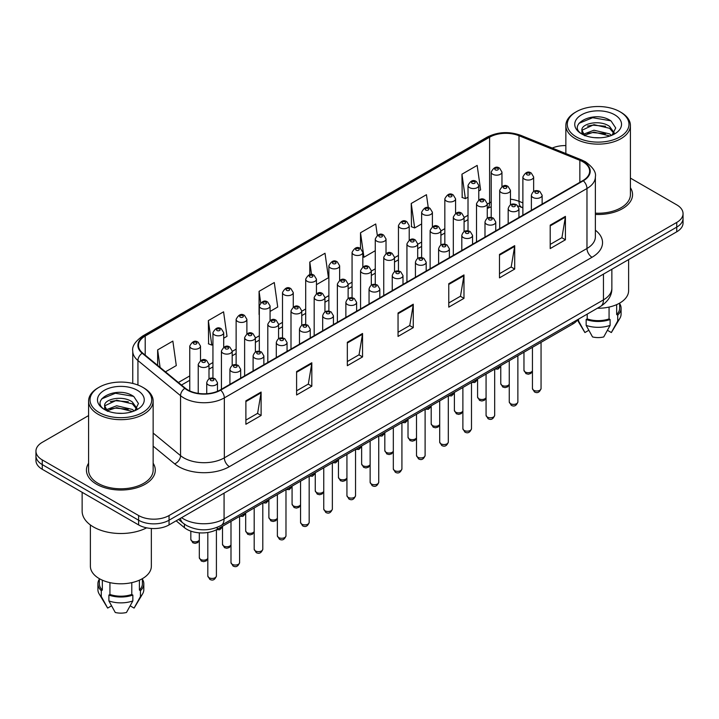 <?xml version="1.0" encoding="UTF-8"?>
<svg xmlns="http://www.w3.org/2000/svg" width="719" height="719" viewBox="0 0 719 719"><rect width="100%" height="100%" fill="white"/><g stroke="black" fill="none" stroke-linecap="round" stroke-linejoin="round"><path stroke-width="1.08" d="M522.884 207.872L519.657 206.56A28.688 16.564 0 0 0 518.462 206.11M577.716 319.596A21.516 12.421 180 0 1 572.764 324.044L217.246 529.301A21.516 12.421 180 0 1 184.397 527.638L176.128 520.826M88.59 463.234A34.431 19.88 0 0 0 86.442 470.154A34.431 19.88 0 0 0 96.526 484.211A34.431 19.88 0 0 0 134.04 488.516A34.431 19.88 0 0 0 155.295 470.154A34.431 19.88 0 0 0 153.147 463.234A34.431 19.88 0 0 1 155.295 470.154A34.431 19.88 0 0 1 134.04 488.516A34.431 19.88 0 0 1 96.526 484.211A34.431 19.88 0 0 1 86.442 470.154A34.431 19.88 0 0 1 88.59 463.234M582.92 161.811A22.954 13.248 180 0 1 589.643 171.176A22.954 13.248 180 0 1 582.92 180.55L220.275 389.923A22.954 13.248 180 0 1 185.241 388.152L142.632 353.011A22.954 13.248 180 0 1 138.479 345.417A22.954 13.248 180 0 1 145.202 336.043L489.603 137.203A22.954 13.248 180 0 1 519.001 135.72L579.856 160.328A22.954 13.248 180 0 1 582.92 161.811M583.325 161.577A23.529 13.58 0 0 0 580.179 160.049L519.325 135.451A23.529 13.58 0 0 0 489.199 136.97L144.798 335.809A23.529 13.58 0 0 0 142.164 353.209L184.774 388.341A23.529 13.58 0 0 0 220.679 390.156L583.325 180.784A23.529 13.58 0 0 0 583.325 161.577M88.59 415.582L42.25 442.338A21.516 12.421 0 0 0 35.95 451.119L35.95 460.493A21.516 12.421 0 0 0 42.25 469.273L138.614 524.915L138.614 520.223A21.516 12.421 0 0 0 169.046 520.223L676.75 227.114A21.516 12.421 0 0 0 683.05 218.324A21.516 12.421 0 0 1 676.75 227.114L169.046 520.223A21.516 12.421 0 0 1 138.614 520.223L42.25 464.591L138.614 520.223L138.614 515.541A21.516 12.421 0 0 0 169.046 515.541L676.75 222.423A21.516 12.421 0 0 0 683.05 213.642A21.516 12.421 0 0 0 676.75 204.852L630.41 178.105M35.95 455.801A21.516 12.421 0 0 0 42.25 464.591A21.516 12.421 0 0 1 35.95 455.801M245.889 400.843L245.889 424.264L261.105 415.483L261.105 392.053L245.889 400.843M245.889 420.112L257.609 413.344L261.042 392.835A5.734 3.316 -120 0 0 261.105 392.053M257.51 413.407L261.105 415.483M296.605 371.561L296.605 394.983L311.821 386.202L311.821 362.771L296.605 371.561M296.605 390.83L308.325 384.063L311.758 363.553A5.734 3.316 -120 0 0 311.821 362.771M308.226 384.126L311.821 386.202M347.331 342.28L347.331 365.701L362.547 356.921L362.547 333.49L347.331 342.28M347.331 361.549L359.051 354.782L362.484 334.272A5.734 3.316 -120 0 0 362.547 333.49M358.943 354.844L362.547 356.921M550.206 225.146L550.206 248.576L565.422 239.787L565.422 216.365L550.206 225.146M550.206 244.415L561.925 237.647L565.359 217.138A5.734 3.316 -120 0 0 565.422 216.365M561.818 237.71L565.422 239.787M499.48 254.427L499.48 277.858L514.696 269.068L514.696 245.646L499.48 254.427M499.48 273.696L511.2 266.938L514.642 246.419A5.734 3.316 -120 0 0 514.696 245.646M511.101 266.992L514.696 269.068M448.764 283.708L448.764 307.139L463.98 298.358L463.98 274.928L448.764 283.708M448.764 302.987L460.484 296.219L463.917 275.71A5.734 3.316 -120 0 0 463.98 274.928M460.385 296.273L463.98 298.358M398.047 312.999L398.047 336.42L413.263 327.639L413.263 304.209L398.047 312.999M398.047 332.268L409.767 325.5L413.2 304.991A5.734 3.316 -120 0 0 413.263 304.209M409.659 325.554L413.263 327.639M595.377 214.424A34.431 19.88 0 0 0 632.558 194.606A34.431 19.88 0 0 0 630.41 187.686A34.431 19.88 0 0 1 632.558 194.606A34.431 19.88 0 0 1 595.377 214.424M565.853 145.589A21.516 12.421 0 0 0 552.255 148.06M35.95 451.119A21.516 12.421 0 0 0 42.25 459.908L138.614 515.541M223.699 338.209L227.006 336.303L223.573 311.821L208.357 320.611L208.6 343.889M165.46 371.831L176.29 365.585L172.857 341.103L157.641 349.892L157.641 365.387M377.322 235.32L375.731 223.977L360.516 232.758L360.516 248.558C357.388 246.302 354.575 247.579 352.067 252.387A5.384 3.11 180 0 0 353.649 254.589A5.384 3.11 180 0 0 359.509 255.263A5.384 3.11 180 0 0 362.834 252.387L360.516 248.549M428.281 207.728L426.448 194.696L411.232 203.477L411.475 226.764M478.773 190.948L480.607 189.888L477.164 165.415L461.949 174.196L462.2 197.482M270.074 311.435L277.723 307.022L274.29 282.54L259.074 291.33L259.074 314.518M316.45 284.661L328.448 277.732L325.015 253.259L309.799 262.04L309.799 274.667M309.799 262.04L311.552 274.559M360.516 232.758L363.949 257.24L375.264 250.706M363.949 257.24L362.834 256.818M411.232 203.477L414.665 227.959L421.64 223.933M414.665 227.959L411.232 226.674M461.949 174.196L465.391 198.669L468.015 197.159M465.391 198.669L461.949 197.392M259.074 291.33L260.691 302.807M208.357 320.611L211.79 345.084L212.941 344.419M211.79 345.084L208.357 343.799M157.641 349.892L160.094 367.418M138.614 524.915A21.516 12.421 0 0 0 169.046 524.915L676.75 231.797A21.516 12.421 0 0 0 683.05 223.007L683.05 213.642M576.323 136.916A30.845 17.804 0 0 0 619.94 136.916A30.845 17.804 0 0 0 619.94 111.733L620.955 112.326A32.274 18.631 0 0 1 630.41 125.501A32.274 18.631 0 0 1 610.485 142.713A32.274 18.631 0 0 1 575.308 138.677A32.274 18.631 0 0 1 565.853 125.501A32.274 18.631 0 0 1 575.308 112.326L576.323 111.733A30.845 17.804 0 0 0 576.323 136.916M595.377 213.175A32.274 18.631 0 0 0 630.41 194.606L630.41 125.501M597.363 308.244A30.486 17.598 0 0 0 628.613 290.656L628.613 259.586M594.218 137.644L599.682 137.796M583.495 134.21L593.939 130.22L609.595 133.887L611.492 135.406M584.457 135.208L593.939 132.08L609.937 135.981M581.923 130.283L584.601 135.343M581.95 130.777C580.206 123.56 599.997 119.273 609.595 126.445L614.26 132.88M582.022 131.226L582.471 130.022L593.939 124.648L609.595 128.306L613.891 133.366M612.049 135.181L615.716 127.982L611.078 120.999C594.667 109.207 565.511 124.747 582.345 134.282L583.181 134.795M614.673 114.779A23.385 13.499 0 0 0 581.599 114.779A23.385 13.499 0 0 0 581.599 133.878A23.385 13.499 0 0 0 614.673 133.878A23.385 13.499 0 0 0 614.673 114.779M616.668 304.622L616.668 314.536A21.516 12.421 0 0 0 619.652 308.226L619.652 303.121M577.411 320.036L584.574 332.007A14.344 8.286 0 0 0 584.924 332.538L588.816 330.291M607.447 330.291L611.339 332.538A14.344 8.286 0 0 0 611.689 332.007L619.832 318.409A22.954 13.248 0 0 0 621.09 314.077L621.09 308.226A22.954 13.248 0 0 0 619.652 303.616M584.924 332.538L578.552 320.998L578.552 319.11M577.51 319.901A22.954 13.248 0 0 0 578.552 320.998M616.668 314.536L617.711 315.138L617.711 320.998A22.954 13.248 0 0 0 619.832 318.409M617.711 320.998L611.339 332.538M617.711 315.138A22.954 13.248 0 0 0 621.09 308.226M584.96 135.819C582.507 134.372 581.518 132.79 581.986 131.047M587.207 314.113L587.207 318.921A21.516 12.421 0 0 0 609.065 318.921L609.065 307.085M620.955 112.326L619.94 111.733A30.845 17.804 0 0 0 576.323 111.733M587.207 318.921L586.156 319.533L586.156 325.383L592.537 336.932A14.344 8.286 0 0 0 603.735 336.932L610.107 325.383L610.107 319.533L609.065 318.921M586.156 325.383A22.954 13.248 0 0 0 610.107 325.383M586.156 319.533A22.954 13.248 0 0 0 610.107 319.533M578.93 123.344L592.663 117.709L610.764 120.792M587.504 126.086L592.663 125.151L605.587 126.256M587.504 133.527L592.663 132.584L605.587 133.698M99.06 412.463A30.845 17.804 0 0 0 142.677 412.463A30.845 17.804 0 0 0 142.677 387.28L143.692 387.865A32.274 18.631 0 0 1 153.147 401.049A32.274 18.631 0 0 1 133.222 418.26A32.274 18.631 0 0 1 98.045 414.225A32.274 18.631 0 0 1 88.59 401.049A32.274 18.631 0 0 1 98.045 387.865L99.06 387.28A30.845 17.804 0 0 0 99.06 412.463M88.59 401.049L88.59 470.154A32.274 18.631 0 0 0 98.045 483.33A32.274 18.631 0 0 0 133.222 487.374A32.274 18.631 0 0 0 153.147 470.154L153.147 401.049M82.137 492.299L82.137 511.146A38.736 22.361 0 0 0 93.479 526.964A38.736 22.361 0 0 0 146.649 527.836M90.387 524.942L90.387 566.204A30.486 17.598 0 0 0 99.312 578.642A30.486 17.598 0 0 0 132.53 582.462A30.486 17.598 0 0 0 151.35 566.204L151.35 528.465M116.954 413.182L122.419 413.344M106.223 409.758L116.667 405.768L132.332 409.435L134.228 410.953M107.185 410.756L116.667 407.628L132.673 411.529M104.65 405.831L107.338 410.891M104.686 406.325C102.934 399.108 122.724 394.821 132.332 401.993L136.987 408.428M104.758 406.774L105.208 405.57L116.667 400.195L132.332 403.853L136.619 408.913M134.786 410.729L138.443 403.53L133.815 396.546C117.404 384.755 88.239 400.294 105.082 409.83L105.918 410.333M137.401 390.327A23.385 13.499 0 0 0 104.327 390.327A23.385 13.499 0 0 0 104.327 409.426A23.385 13.499 0 0 0 137.401 409.426A23.385 13.499 0 0 0 137.401 390.327M99.348 578.669L99.348 583.774A21.516 12.421 0 0 0 102.332 590.083L102.332 580.17M139.405 580.17L139.405 590.083A21.516 12.421 0 0 0 142.389 583.774L142.389 578.669M99.348 579.163A22.954 13.248 0 0 0 97.91 583.774L97.91 589.625A22.954 13.248 0 0 0 99.168 593.948L107.311 607.555A14.344 8.286 0 0 0 107.661 608.085L111.553 605.838M130.184 605.838L134.076 608.085A14.344 8.286 0 0 0 134.426 607.555L142.56 593.948A22.954 13.248 0 0 0 143.818 589.625L143.818 583.774A22.954 13.248 0 0 0 142.389 579.163M107.661 608.085L101.289 596.536L101.289 590.685L102.332 590.083M99.168 593.948A22.954 13.248 0 0 0 101.289 596.536M139.405 590.083L140.448 590.685L140.448 596.536A22.954 13.248 0 0 0 142.56 593.948M140.448 596.536L134.076 608.085M97.91 583.774A22.954 13.248 0 0 0 101.289 590.685M140.448 590.685A22.954 13.248 0 0 0 143.818 583.774M107.688 411.367C105.244 409.92 104.255 408.338 104.722 406.594M109.935 582.633L109.935 594.469A21.516 12.421 0 0 0 131.793 594.469L131.793 582.633M143.692 387.865L142.677 387.28A30.845 17.804 0 0 0 99.06 387.28M109.935 594.469L108.893 595.08L108.893 600.931L115.265 612.48A14.344 8.286 0 0 0 126.463 612.48L132.844 600.931L132.844 595.08L131.793 594.469M108.893 600.931A22.954 13.248 0 0 0 132.844 600.931M108.893 595.08A22.954 13.248 0 0 0 132.844 595.08M101.658 398.892L115.391 393.257L133.491 396.34M110.241 401.633L115.391 400.699L128.315 401.804M110.241 409.066L115.391 408.131L128.315 409.246M572.764 322.454L572.764 324.044M184.397 524.151L184.397 527.638M217.246 527.342L217.246 529.301M595.377 230.206A35.86 20.707 180 0 1 592.043 257.267L229.406 466.64A7.172 4.143 60 0 1 224.337 457.85L586.974 248.486A28.688 16.564 0 0 0 595.377 236.776L595.377 176.802A28.688 16.564 180 0 1 586.974 188.513A7.172 4.143 -120 0 0 583.325 180.784M229.406 466.64A35.86 20.707 180 0 1 178.689 466.64A35.86 20.707 180 0 1 174.672 463.872L153.147 446.131M184.774 388.341A7.172 4.799 129.5 0 0 180.541 395.675L180.541 455.639A28.688 16.564 0 0 0 183.758 457.85A28.688 16.564 0 0 0 224.337 457.85L224.337 397.886A28.688 16.564 180 0 1 180.541 395.675L137.931 360.534A28.688 16.564 180 0 1 132.745 351.034L132.745 383.443M595.377 176.802C596.339 172.317 593.04 167.32 585.491 161.802L581.716 159.978A7.172 3.361 112 0 0 580.179 160.049M581.716 159.978L520.862 135.37C508.98 131.173 497.701 131.784 487.033 137.203A7.172 4.143 60 0 1 489.199 136.97M144.798 335.809A7.172 4.143 -120 0 0 142.632 336.043C135.19 341.39 131.892 346.387 132.745 351.034M142.164 353.209A7.172 4.799 129.5 0 0 137.931 360.534L137.931 385.042M520.862 135.37A7.172 3.361 112 0 0 519.325 135.451M220.679 390.156A7.172 4.143 60 0 1 224.337 397.886L586.974 188.513L586.974 248.486A7.172 4.143 60 0 0 592.043 257.267M169.046 515.541L169.046 524.915M676.75 222.423L676.75 231.797M42.25 459.908L42.25 469.273M153.147 433.054L180.541 455.639A7.172 4.799 -50.5 0 1 174.672 463.872M145.202 336.043L145.202 355.132M579.856 160.328L579.856 182.32M519.001 135.72L519.001 201.32A22.954 13.248 0 0 0 510.454 199.19M522.884 202.884L519.001 201.32A12.915 6.049 -68 0 0 521.563 207.18L517.995 205.976M491.203 201.958A22.954 13.248 0 0 0 489.603 202.803L487.266 204.151M489.603 137.203L489.603 202.803A12.915 7.451 60 0 1 487.266 208.492L491.203 206.757M468.015 215.26L464.079 217.542M444.827 228.651L440.891 230.925M421.64 242.042L417.694 244.316M398.452 255.425L394.506 257.699M375.264 268.816L371.319 271.09M352.067 282.208L348.131 284.481M328.88 295.59L324.943 297.864M305.692 308.981L301.755 311.255M282.504 322.364L278.568 324.637M259.316 335.755L255.38 338.029M236.129 349.146L232.192 351.42M212.941 362.529L208.995 364.803M189.753 375.92L178.375 382.49M398.047 313.736L413.2 304.991M448.764 284.454L463.917 275.71M499.48 255.173L514.642 246.419M550.206 225.892L565.359 217.138M347.331 343.017L362.484 334.272M296.605 372.298L311.758 363.553M245.889 401.588L261.042 392.835M181.574 517.68A28.688 16.564 0 0 0 183.507 518.911A28.688 16.564 0 0 0 224.076 518.911L603.457 299.877A28.688 16.564 0 0 0 611.86 288.166C612.076 295.284 608.283 301.378 600.491 306.447L221.11 525.472A14.344 8.286 60 0 0 224.076 518.911L224.076 493.144M603.457 274.11L603.457 299.877A14.344 8.286 60 0 1 600.491 306.447M180.415 518.354A14.344 9.599 129.5 0 0 182.914 523.019L178.555 519.424M541.056 388.521C539.636 392.394 537.435 393.527 534.451 391.918L532.446 388.521A4.305 2.481 0 0 0 533.714 390.282A4.305 2.481 0 0 0 538.396 390.821A4.305 2.481 0 0 0 541.056 388.521L541.056 342.343M532.95 197.455A5.384 3.11 180 0 1 531.377 195.253C532.752 190.841 535.565 189.564 539.816 191.416L542.135 195.253A5.384 3.11 180 0 1 538.81 198.129A5.384 3.11 180 0 1 532.95 197.455M538.019 191.596A1.798 1.034 0 0 0 535.484 191.596A1.798 1.034 0 0 0 535.484 193.06A1.798 1.034 0 0 0 538.019 193.06A1.798 1.034 0 0 0 538.019 191.596M532.446 371.175L530.811 373.476L528.276 374.231L525.966 373.628L523.962 370.231A4.305 2.481 0 0 0 525.221 371.993A4.305 2.481 0 0 0 529.436 372.622A4.305 2.481 0 0 0 532.446 370.806M533.642 191.443L533.642 176.964A5.384 3.11 180 0 1 530.325 179.831A5.384 3.11 180 0 1 524.457 179.166A5.384 3.11 180 0 1 522.884 176.964L522.884 215.215M526.991 174.771A1.798 1.034 0 0 0 529.535 174.771A1.798 1.034 0 0 0 529.535 173.306A1.798 1.034 0 0 0 526.991 173.306A1.798 1.034 0 0 0 526.991 174.771M496.964 367.804A4.305 2.481 0 0 0 500.775 365.908M501.961 186.545L501.961 172.066A5.384 3.11 180 0 1 498.644 174.933A5.384 3.11 180 0 1 492.776 174.259A5.384 3.11 180 0 1 491.203 172.066L491.203 217.462M495.319 169.864A1.798 1.034 0 0 0 497.854 169.864A1.798 1.034 0 0 0 497.854 168.408A1.798 1.034 0 0 0 495.319 168.408A1.798 1.034 0 0 0 495.319 169.864M517.869 401.912C516.449 405.777 514.247 406.909 511.263 405.309L509.259 401.912A4.305 2.481 0 0 0 510.517 403.665A4.305 2.481 0 0 0 515.208 404.204A4.305 2.481 0 0 0 517.869 401.912L517.869 355.734M509.762 210.838A5.384 3.11 180 0 1 508.18 208.645C509.555 204.232 512.377 202.947 516.628 204.807L518.947 208.645A5.384 3.11 180 0 1 515.622 211.512A5.384 3.11 180 0 1 509.762 210.838M514.831 204.987A1.798 1.034 0 0 0 512.296 204.987A1.798 1.034 0 0 0 512.296 206.443A1.798 1.034 0 0 0 514.831 206.443A1.798 1.034 0 0 0 514.831 204.987M494.681 415.294C493.261 419.168 491.059 420.3 488.075 418.701L486.071 415.294A4.305 2.481 0 0 0 487.329 417.056A4.305 2.481 0 0 0 492.021 417.595A4.305 2.481 0 0 0 494.681 415.294L494.681 369.126M486.574 224.229A5.384 3.11 180 0 1 484.992 222.027C486.368 217.614 489.181 216.338 493.441 218.19L495.751 222.027A5.384 3.11 180 0 1 492.434 224.903A5.384 3.11 180 0 1 486.574 224.229M491.643 218.369A1.798 1.034 0 0 0 489.109 218.369A1.798 1.034 0 0 0 489.109 219.834A1.798 1.034 0 0 0 491.643 219.834A1.798 1.034 0 0 0 491.643 218.369M471.493 428.686C470.073 432.559 467.871 433.692 464.887 432.083L462.883 428.686A4.305 2.481 0 0 0 464.141 430.438A4.305 2.481 0 0 0 468.833 430.978A4.305 2.481 0 0 0 471.493 428.686L471.493 382.508M463.387 237.612A5.384 3.11 180 0 1 461.805 235.419C463.18 231.006 465.993 229.729 470.244 231.581L472.563 235.419A5.384 3.11 180 0 1 469.246 238.286A5.384 3.11 180 0 1 463.387 237.612M468.455 231.761A1.798 1.034 0 0 0 465.921 231.761A1.798 1.034 0 0 0 465.921 233.226A1.798 1.034 0 0 0 468.455 233.226A1.798 1.034 0 0 0 468.455 231.761M448.305 442.077C446.885 445.942 444.684 447.074 441.7 445.474L439.695 442.077A4.305 2.481 0 0 0 440.954 443.83A4.305 2.481 0 0 0 445.645 444.369A4.305 2.481 0 0 0 448.305 442.077L448.305 395.899M440.19 251.003A5.384 3.11 180 0 1 438.617 248.81C439.992 244.397 442.805 243.112 447.056 244.972L449.375 248.81A5.384 3.11 180 0 1 446.059 251.677A5.384 3.11 180 0 1 440.19 251.003M445.268 245.143A1.798 1.034 0 0 0 442.733 245.143A1.798 1.034 0 0 0 442.733 246.608A1.798 1.034 0 0 0 445.268 246.608A1.798 1.034 0 0 0 445.268 245.143M509.259 384.557L507.623 386.867L505.089 387.622L502.77 387.02L500.775 383.622A4.305 2.481 0 0 0 502.033 385.375A4.305 2.481 0 0 0 506.248 386.013A4.305 2.481 0 0 0 509.259 384.198M510.454 204.834L510.454 190.355A5.384 3.11 180 0 1 507.129 193.222A5.384 3.11 180 0 1 501.269 192.548A5.384 3.11 180 0 1 499.696 190.355L499.696 228.597M503.803 188.153A1.798 1.034 0 0 0 506.338 188.153A1.798 1.034 0 0 0 506.338 186.697A1.798 1.034 0 0 0 503.803 186.697A1.798 1.034 0 0 0 503.803 188.153M486.071 397.949L484.435 400.249L481.892 401.004L479.582 400.411L477.578 397.005A4.305 2.481 0 0 0 478.845 398.766A4.305 2.481 0 0 0 483.06 399.396A4.305 2.481 0 0 0 486.071 397.58M487.266 218.225L487.266 203.738A5.384 3.11 180 0 1 483.941 206.614A5.384 3.11 180 0 1 478.081 205.94A5.384 3.11 180 0 1 476.508 203.738L476.508 241.988M480.616 201.545A1.798 1.034 0 0 0 483.15 201.545A1.798 1.034 0 0 0 483.15 200.08A1.798 1.034 0 0 0 480.616 200.08A1.798 1.034 0 0 0 480.616 201.545M462.883 411.331L461.239 413.641L458.704 414.396L456.394 413.793L454.39 410.396A4.305 2.481 0 0 0 455.657 412.149A4.305 2.481 0 0 0 459.872 412.787A4.305 2.481 0 0 0 462.883 410.971M464.079 231.608L464.079 217.129A5.384 3.11 180 0 1 460.753 219.996A5.384 3.11 180 0 1 454.893 219.322A5.384 3.11 180 0 1 453.321 217.129L453.321 255.371M457.428 214.936A1.798 1.034 0 0 0 459.962 214.936A1.798 1.034 0 0 0 459.962 213.471A1.798 1.034 0 0 0 457.428 213.471A1.798 1.034 0 0 0 457.428 214.936M473.776 381.196A4.305 2.481 0 0 0 477.578 379.29M478.773 199.936L478.773 185.448A5.384 3.11 180 0 1 475.457 188.324A5.384 3.11 180 0 1 469.588 187.65A5.384 3.11 180 0 1 468.015 185.448L468.015 230.853M472.122 183.255A1.798 1.034 0 0 0 474.666 183.255A1.798 1.034 0 0 0 474.666 181.79A1.798 1.034 0 0 0 472.122 181.79A1.798 1.034 0 0 0 472.122 183.255M450.579 394.578A4.305 2.481 0 0 0 454.39 392.682M455.585 213.318L455.585 198.839A5.384 3.11 180 0 1 452.269 201.706A5.384 3.11 180 0 1 446.4 201.032A5.384 3.11 180 0 1 444.827 198.839L444.827 244.235M448.935 196.647A1.798 1.034 0 0 0 451.478 196.647A1.798 1.034 0 0 0 451.478 195.182A1.798 1.034 0 0 0 448.935 195.182A1.798 1.034 0 0 0 448.935 196.647M427.392 407.97A4.305 2.481 0 0 0 431.202 406.073M432.398 226.71L432.398 212.231A5.384 3.11 180 0 1 429.072 215.098A5.384 3.11 180 0 1 423.212 214.424A5.384 3.11 180 0 1 421.64 212.231L421.64 257.627M425.747 210.029A1.798 1.034 0 0 0 428.281 210.029A1.798 1.034 0 0 0 428.281 208.564A1.798 1.034 0 0 0 425.747 208.564A1.798 1.034 0 0 0 425.747 210.029M404.204 421.361A4.305 2.481 0 0 0 408.015 419.456M409.21 240.092L409.21 225.613A5.384 3.11 180 0 1 405.884 228.489A5.384 3.11 180 0 1 400.025 227.815A5.384 3.11 180 0 1 398.452 225.613L398.452 271.009M402.559 223.42A1.798 1.034 0 0 0 405.094 223.42A1.798 1.034 0 0 0 405.094 221.955A1.798 1.034 0 0 0 402.559 221.955A1.798 1.034 0 0 0 402.559 223.42M439.695 424.722L438.051 427.032L435.516 427.787L433.206 427.185L431.202 423.788A4.305 2.481 0 0 0 432.461 425.54A4.305 2.481 0 0 0 436.676 426.178A4.305 2.481 0 0 0 439.695 424.363M440.891 244.999L440.891 230.52A5.384 3.11 180 0 1 437.565 233.387A5.384 3.11 180 0 1 431.706 232.713A5.384 3.11 180 0 1 430.124 230.52L430.124 268.762M434.24 228.318A1.798 1.034 0 0 0 436.775 228.318A1.798 1.034 0 0 0 436.775 226.853A1.798 1.034 0 0 0 434.24 226.853A1.798 1.034 0 0 0 434.24 228.318M425.109 455.46C423.698 459.333 421.496 460.466 418.512 458.857L416.508 455.46A4.305 2.481 0 0 0 417.766 457.221A4.305 2.481 0 0 0 422.457 457.76A4.305 2.481 0 0 0 425.109 455.46L425.109 409.291M417.002 264.394A5.384 3.11 180 0 1 415.429 262.192C416.804 257.779 419.617 256.503 423.868 258.355L426.187 262.192A5.384 3.11 180 0 1 422.871 265.068A5.384 3.11 180 0 1 417.002 264.394M422.08 258.534A1.798 1.034 0 0 0 419.545 258.534A1.798 1.034 0 0 0 419.545 259.999A1.798 1.034 0 0 0 422.08 259.999A1.798 1.034 0 0 0 422.08 258.534M401.921 468.851C400.51 472.716 398.308 473.857 395.324 472.248L393.32 468.851A4.305 2.481 0 0 0 394.578 470.603A4.305 2.481 0 0 0 399.27 471.143A4.305 2.481 0 0 0 401.921 468.851L401.921 422.673M393.814 277.777A5.384 3.11 180 0 1 392.241 275.584C393.617 271.171 396.43 269.886 400.681 271.746L403 275.584A5.384 3.11 180 0 1 399.683 278.451A5.384 3.11 180 0 1 393.814 277.777M398.892 271.926A1.798 1.034 0 0 0 396.349 271.926A1.798 1.034 0 0 0 396.349 273.391A1.798 1.034 0 0 0 398.892 273.391A1.798 1.034 0 0 0 398.892 271.926M378.733 482.233C377.322 486.107 375.12 487.239 372.127 485.64L370.132 482.233A4.305 2.481 0 0 0 371.39 483.995A4.305 2.481 0 0 0 376.082 484.534A4.305 2.481 0 0 0 378.733 482.233L378.733 436.065M370.627 291.168A5.384 3.11 180 0 1 369.054 288.975C370.429 284.553 373.242 283.277 377.493 285.128L379.812 288.975A5.384 3.11 180 0 1 376.486 291.842A5.384 3.11 180 0 1 370.627 291.168M375.695 285.308A1.798 1.034 0 0 0 373.161 285.308A1.798 1.034 0 0 0 373.161 286.773A1.798 1.034 0 0 0 375.695 286.773A1.798 1.034 0 0 0 375.695 285.308M355.546 495.625C354.125 499.498 351.933 500.631 348.94 499.022L346.935 495.625A4.305 2.481 0 0 0 348.203 497.386A4.305 2.481 0 0 0 352.894 497.916A4.305 2.481 0 0 0 355.546 495.625L355.546 449.447M347.439 304.55A5.384 3.11 180 0 1 345.866 302.357C347.241 297.945 350.054 296.668 354.305 298.52L356.624 302.357A5.384 3.11 180 0 1 353.299 305.224A5.384 3.11 180 0 1 347.439 304.55M352.508 298.7A1.798 1.034 0 0 0 349.973 298.7A1.798 1.034 0 0 0 349.973 300.165A1.798 1.034 0 0 0 352.508 300.165A1.798 1.034 0 0 0 352.508 298.7M416.508 438.114L414.863 440.414L412.329 441.169L410.019 440.567L408.015 437.17A4.305 2.481 0 0 0 409.273 438.932A4.305 2.481 0 0 0 413.488 439.561A4.305 2.481 0 0 0 416.508 437.745M417.694 258.382L417.694 243.903A5.384 3.11 180 0 1 414.378 246.779A5.384 3.11 180 0 1 408.518 246.105A5.384 3.11 180 0 1 406.936 243.903L406.936 282.154M411.052 241.71A1.798 1.034 0 0 0 413.587 241.71A1.798 1.034 0 0 0 413.587 240.245A1.798 1.034 0 0 0 411.052 240.245A1.798 1.034 0 0 0 411.052 241.71M393.32 451.496L391.675 453.806L389.141 454.561L386.831 453.959L384.827 450.561A4.305 2.481 0 0 0 386.085 452.314A4.305 2.481 0 0 0 390.3 452.952A4.305 2.481 0 0 0 393.32 451.137M394.506 271.773L394.506 257.294A5.384 3.11 180 0 1 391.19 260.161A5.384 3.11 180 0 1 385.33 259.487A5.384 3.11 180 0 1 383.748 257.294L383.748 295.536M387.865 255.101A1.798 1.034 0 0 0 390.399 255.101A1.798 1.034 0 0 0 390.399 253.636A1.798 1.034 0 0 0 387.865 253.636A1.798 1.034 0 0 0 387.865 255.101M370.132 464.887L368.488 467.188L365.953 467.952L363.643 467.35L361.639 463.944A4.305 2.481 0 0 0 362.897 465.705A4.305 2.481 0 0 0 367.112 466.334A4.305 2.481 0 0 0 370.132 464.519M371.319 285.164L371.319 270.677A5.384 3.11 180 0 1 368.002 273.553A5.384 3.11 180 0 1 362.133 272.878A5.384 3.11 180 0 1 360.561 270.677L360.561 308.927M364.677 268.484A1.798 1.034 0 0 0 367.211 268.484A1.798 1.034 0 0 0 367.211 267.019A1.798 1.034 0 0 0 364.677 267.019A1.798 1.034 0 0 0 364.677 268.484M346.935 478.27L345.3 480.58L342.765 481.335L340.455 480.732L338.451 477.335A4.305 2.481 0 0 0 339.71 479.097A4.305 2.481 0 0 0 343.925 479.726A4.305 2.481 0 0 0 346.935 477.91M348.131 298.547L348.131 284.068A5.384 3.11 180 0 1 344.814 286.935A5.384 3.11 180 0 1 338.946 286.261A5.384 3.11 180 0 1 337.373 284.068L337.373 322.31M341.489 281.875A1.798 1.034 0 0 0 344.024 281.875A1.798 1.034 0 0 0 344.024 280.41A1.798 1.034 0 0 0 341.489 280.41A1.798 1.034 0 0 0 341.489 281.875M381.016 434.743A4.305 2.481 0 0 0 384.827 432.847M386.022 253.483L386.022 239.005A5.384 3.11 180 0 1 382.697 241.872A5.384 3.11 180 0 1 376.837 241.198A5.384 3.11 180 0 1 375.264 239.005L375.264 284.4M379.371 236.812A1.798 1.034 0 0 0 381.906 236.812A1.798 1.034 0 0 0 381.906 235.347A1.798 1.034 0 0 0 379.371 235.347A1.798 1.034 0 0 0 379.371 236.812M357.828 448.135A4.305 2.481 0 0 0 361.639 446.229M356.184 250.194A1.798 1.034 0 0 0 358.718 250.194A1.798 1.034 0 0 0 358.718 248.729A1.798 1.034 0 0 0 356.184 248.729A1.798 1.034 0 0 0 356.184 250.194M334.641 461.517A4.305 2.481 0 0 0 338.451 459.621M339.638 280.257L339.638 265.778A5.384 3.11 180 0 1 336.321 268.645A5.384 3.11 180 0 1 330.461 267.971A5.384 3.11 180 0 1 328.88 265.778L328.88 311.174M332.996 263.585A1.798 1.034 0 0 0 335.53 263.585A1.798 1.034 0 0 0 335.53 262.12A1.798 1.034 0 0 0 332.996 262.12A1.798 1.034 0 0 0 332.996 263.585M332.358 509.016C330.938 512.881 328.736 514.013 325.752 512.413L323.748 509.016A4.305 2.481 0 0 0 325.015 510.769A4.305 2.481 0 0 0 329.697 511.308A4.305 2.481 0 0 0 332.358 509.016L332.358 462.838M324.251 317.942A5.384 3.11 180 0 1 322.678 315.749C324.053 311.336 326.866 310.051 331.117 311.911L333.436 315.749A5.384 3.11 180 0 1 330.111 318.616A5.384 3.11 180 0 1 324.251 317.942M329.32 312.082A1.798 1.034 0 0 0 326.786 312.082A1.798 1.034 0 0 0 326.786 313.547A1.798 1.034 0 0 0 329.32 313.547A1.798 1.034 0 0 0 329.32 312.082M309.17 522.398C307.75 526.272 305.548 527.404 302.564 525.796L300.56 522.398A4.305 2.481 0 0 0 301.818 524.16A4.305 2.481 0 0 0 306.51 524.699A4.305 2.481 0 0 0 309.17 522.398L309.17 476.23M301.063 331.333A5.384 3.11 180 0 1 299.481 329.131C300.857 324.718 303.679 323.442 307.93 325.294L310.248 329.131A5.384 3.11 180 0 1 306.923 332.007A5.384 3.11 180 0 1 301.063 331.333M306.132 325.473A1.798 1.034 0 0 0 303.598 325.473A1.798 1.034 0 0 0 303.598 326.938A1.798 1.034 0 0 0 306.132 326.938A1.798 1.034 0 0 0 306.132 325.473M285.982 535.79C284.562 539.663 282.36 540.796 279.376 539.187L277.372 535.79A4.305 2.481 0 0 0 278.63 537.542A4.305 2.481 0 0 0 283.322 538.082A4.305 2.481 0 0 0 285.982 535.79L285.982 489.612M277.876 344.716A5.384 3.11 180 0 1 276.294 342.523C277.669 338.11 280.482 336.834 284.742 338.685L287.061 342.523A5.384 3.11 180 0 1 283.735 345.39A5.384 3.11 180 0 1 277.876 344.716M282.944 338.865A1.798 1.034 0 0 0 280.41 338.865A1.798 1.034 0 0 0 280.41 340.33A1.798 1.034 0 0 0 282.944 340.33A1.798 1.034 0 0 0 282.944 338.865M262.794 549.172C261.374 553.046 259.173 554.178 256.189 552.578L254.184 549.172A4.305 2.481 0 0 0 255.443 550.934A4.305 2.481 0 0 0 260.134 551.473A4.305 2.481 0 0 0 262.794 549.172L262.794 503.003M254.688 358.107A5.384 3.11 180 0 1 253.106 355.914C254.481 351.492 257.294 350.216 261.545 352.076L263.864 355.914A5.384 3.11 180 0 1 260.548 358.781A5.384 3.11 180 0 1 254.688 358.107M259.757 352.247A1.798 1.034 0 0 0 257.222 352.247A1.798 1.034 0 0 0 257.222 353.712A1.798 1.034 0 0 0 259.757 353.712A1.798 1.034 0 0 0 259.757 352.247M239.607 562.564C238.187 566.437 235.985 567.57 233.001 565.961L230.997 562.564A4.305 2.481 0 0 0 232.255 564.325A4.305 2.481 0 0 0 236.946 564.864A4.305 2.481 0 0 0 239.607 562.564L239.607 516.386M231.491 371.498A5.384 3.11 180 0 1 229.918 369.296C231.293 364.884 234.106 363.607 238.357 365.459L240.676 369.296A5.384 3.11 180 0 1 237.36 372.163A5.384 3.11 180 0 1 231.491 371.498M236.569 365.638A1.798 1.034 0 0 0 234.034 365.638A1.798 1.034 0 0 0 234.034 367.103A1.798 1.034 0 0 0 236.569 367.103A1.798 1.034 0 0 0 236.569 365.638M216.41 575.955C214.999 579.82 212.797 580.952 209.813 579.352L207.809 575.955A4.305 2.481 0 0 0 209.067 577.708A4.305 2.481 0 0 0 213.759 578.247A4.305 2.481 0 0 0 216.41 575.955L216.41 529.75M208.303 384.881A5.384 3.11 180 0 1 206.73 382.688C208.106 378.275 210.919 376.99 215.17 378.85L217.489 382.688A5.384 3.11 180 0 1 214.172 385.555A5.384 3.11 180 0 1 208.303 384.881M213.381 379.03A1.798 1.034 0 0 0 210.847 379.03A1.798 1.034 0 0 0 210.847 380.486A1.798 1.034 0 0 0 213.381 380.486A1.798 1.034 0 0 0 213.381 379.03M323.748 491.661L322.112 493.971L319.578 494.726L317.268 494.124L315.264 490.726A4.305 2.481 0 0 0 316.522 492.479A4.305 2.481 0 0 0 320.737 493.117A4.305 2.481 0 0 0 323.748 491.302M324.943 311.938L324.943 297.459A5.384 3.11 180 0 1 321.627 300.326A5.384 3.11 180 0 1 315.758 299.652A5.384 3.11 180 0 1 314.185 297.459L314.185 335.701M318.292 295.257A1.798 1.034 0 0 0 320.836 295.257A1.798 1.034 0 0 0 320.836 293.792A1.798 1.034 0 0 0 318.292 293.792A1.798 1.034 0 0 0 318.292 295.257M300.56 505.053L298.924 507.353L296.39 508.108L294.071 507.506L292.076 504.109A4.305 2.481 0 0 0 293.334 505.87A4.305 2.481 0 0 0 297.549 506.5A4.305 2.481 0 0 0 300.56 504.684M301.755 325.33L301.755 310.842A5.384 3.11 180 0 1 298.43 313.718A5.384 3.11 180 0 1 292.57 313.044A5.384 3.11 180 0 1 290.997 310.842L290.997 349.092M295.105 308.649A1.798 1.034 0 0 0 297.639 308.649A1.798 1.034 0 0 0 297.639 307.184A1.798 1.034 0 0 0 295.105 307.184A1.798 1.034 0 0 0 295.105 308.649M277.372 518.435L275.737 520.745L273.193 521.5L270.883 520.898L268.879 517.5A4.305 2.481 0 0 0 270.146 519.253A4.305 2.481 0 0 0 274.361 519.891A4.305 2.481 0 0 0 277.372 518.075M278.568 338.712L278.568 324.233A5.384 3.11 180 0 1 275.242 327.1A5.384 3.11 180 0 1 269.382 326.426A5.384 3.11 180 0 1 267.81 324.233L267.81 362.475M271.917 322.04A1.798 1.034 0 0 0 274.451 322.04A1.798 1.034 0 0 0 274.451 320.575A1.798 1.034 0 0 0 271.917 320.575A1.798 1.034 0 0 0 271.917 322.04M254.184 531.826L252.549 534.136L250.005 534.891L247.696 534.289L245.691 530.883A4.305 2.481 0 0 0 246.959 532.644A4.305 2.481 0 0 0 251.174 533.273A4.305 2.481 0 0 0 254.184 531.458M255.38 352.103L255.38 337.624A5.384 3.11 180 0 1 252.054 340.491A5.384 3.11 180 0 1 246.195 339.817A5.384 3.11 180 0 1 244.622 337.624L244.622 375.866M248.729 335.422A1.798 1.034 0 0 0 251.264 335.422A1.798 1.034 0 0 0 251.264 333.958A1.798 1.034 0 0 0 248.729 333.958A1.798 1.034 0 0 0 248.729 335.422M230.997 545.218L229.352 547.519L226.818 548.273L224.508 547.671L222.504 544.274A4.305 2.481 0 0 0 223.762 546.036A4.305 2.481 0 0 0 227.977 546.665A4.305 2.481 0 0 0 230.997 544.849M232.192 365.486L232.192 351.007A5.384 3.11 180 0 1 228.867 353.874A5.384 3.11 180 0 1 223.007 353.209A5.384 3.11 180 0 1 221.425 351.007L221.425 389.249M225.541 348.814A1.798 1.034 0 0 0 228.076 348.814A1.798 1.034 0 0 0 228.076 347.349A1.798 1.034 0 0 0 225.541 347.349A1.798 1.034 0 0 0 225.541 348.814M207.809 558.6L206.164 560.91L203.63 561.665L201.32 561.063L199.316 557.665A4.305 2.481 0 0 0 200.574 559.418A4.305 2.481 0 0 0 204.789 560.056A4.305 2.481 0 0 0 207.809 558.241M208.995 378.877L208.995 364.398A5.384 3.11 180 0 1 205.679 367.265A5.384 3.11 180 0 1 199.819 366.591A5.384 3.11 180 0 1 198.237 364.398L198.237 393.365M202.354 362.196A1.798 1.034 0 0 0 204.888 362.196A1.798 1.034 0 0 0 204.888 360.74A1.798 1.034 0 0 0 202.354 360.74A1.798 1.034 0 0 0 202.354 362.196M311.453 474.908A4.305 2.481 0 0 0 315.264 473.012M316.45 293.649L316.45 279.17A5.384 3.11 180 0 1 313.133 282.037A5.384 3.11 180 0 1 307.274 281.363A5.384 3.11 180 0 1 305.692 279.17L305.692 324.566M309.808 276.968A1.798 1.034 0 0 0 312.343 276.968A1.798 1.034 0 0 0 312.343 275.503A1.798 1.034 0 0 0 309.808 275.503A1.798 1.034 0 0 0 309.808 276.968M288.265 488.3A4.305 2.481 0 0 0 292.076 486.395M293.262 307.04L293.262 292.552A5.384 3.11 180 0 1 289.946 295.428A5.384 3.11 180 0 1 284.077 294.754A5.384 3.11 180 0 1 282.504 292.552L282.504 337.948M286.62 290.359A1.798 1.034 0 0 0 289.155 290.359A1.798 1.034 0 0 0 289.155 288.894A1.798 1.034 0 0 0 286.62 288.894A1.798 1.034 0 0 0 286.62 290.359M265.077 501.682A4.305 2.481 0 0 0 268.879 499.786M270.074 320.422L270.074 305.943A5.384 3.11 180 0 1 266.758 308.811A5.384 3.11 180 0 1 260.889 308.136A5.384 3.11 180 0 1 259.316 305.943L259.316 351.339M263.424 303.751A1.798 1.034 0 0 0 265.967 303.751A1.798 1.034 0 0 0 265.967 302.286A1.798 1.034 0 0 0 263.424 302.286A1.798 1.034 0 0 0 263.424 303.751M241.881 515.074A4.305 2.481 0 0 0 245.691 513.168M246.887 333.814L246.887 319.335A5.384 3.11 180 0 1 243.57 322.202A5.384 3.11 180 0 1 237.701 321.528A5.384 3.11 180 0 1 236.129 319.335L236.129 364.731M240.236 317.133A1.798 1.034 0 0 0 242.779 317.133A1.798 1.034 0 0 0 242.779 315.668A1.798 1.034 0 0 0 240.236 315.668A1.798 1.034 0 0 0 240.236 317.133M218.693 528.456A4.305 2.481 0 0 0 222.504 526.56M223.699 347.196L223.699 332.717A5.384 3.11 180 0 1 220.374 335.584A5.384 3.11 180 0 1 214.514 334.919A5.384 3.11 180 0 1 212.941 332.717L212.941 378.113M217.048 330.524A1.798 1.034 0 0 0 219.583 330.524A1.798 1.034 0 0 0 219.583 329.059A1.798 1.034 0 0 0 217.048 329.059A1.798 1.034 0 0 0 217.048 330.524M199.316 540.311L197.68 542.62L195.137 543.375L192.827 542.773L190.823 539.376A4.305 2.481 0 0 0 192.09 541.128A4.305 2.481 0 0 0 196.305 541.766A4.305 2.481 0 0 0 199.316 539.951M200.511 360.587L200.511 346.109A5.384 3.11 180 0 1 197.186 348.976A5.384 3.11 180 0 1 191.326 348.302A5.384 3.11 180 0 1 189.753 346.109L189.753 390.911M193.86 343.907A1.798 1.034 0 0 0 196.395 343.907A1.798 1.034 0 0 0 196.395 342.442A1.798 1.034 0 0 0 193.86 342.442A1.798 1.034 0 0 0 193.86 343.907M487.033 137.203L142.632 336.043M468.015 219.628L464.079 221.901M444.827 233.019L440.891 235.293M421.64 246.41L417.694 248.684M398.452 259.793L394.506 262.067M375.264 273.184L371.319 275.458M352.067 286.566L348.131 288.84M328.88 299.958L324.943 302.232M305.692 313.349L301.755 315.623M282.504 326.732L278.568 329.005M259.316 340.123L255.38 342.397M236.129 353.505L232.192 355.788M212.941 366.897L208.995 369.171M189.753 380.288L181.494 385.051M522.884 207.71L521.563 207.18M221.11 525.472C209.562 531.278 198.022 531.278 186.473 525.472L182.914 523.019M611.86 288.166L611.86 269.257M532.446 388.521L532.446 347.313M531.377 210.308L531.377 195.253M542.135 204.097L542.135 195.253M533.642 176.964L531.323 173.126C528.204 170.87 525.391 172.156 522.884 176.964M523.962 370.231L523.962 352.22M500.775 366.268L497.979 369.126L494.87 369.009M501.961 172.066L499.642 168.228C496.523 165.972 493.71 167.248 491.203 172.066M509.259 401.912L509.259 360.704M508.18 223.699L508.18 208.645M518.947 217.489L518.947 208.645M486.071 415.294L486.071 374.096M484.992 237.081L484.992 222.027M495.751 230.871L495.751 222.027M462.883 428.686L462.883 387.478M461.805 250.473L461.805 235.419M472.563 244.262L472.563 235.419M439.695 442.077L439.695 400.869M438.617 263.864L438.617 248.81M449.375 257.645L449.375 248.81M510.454 190.355L508.135 186.518C505.017 184.262 502.204 185.538 499.696 190.355M500.775 383.622L500.775 365.603M487.266 203.738L484.948 199.9C481.829 197.653 479.016 198.929 476.508 203.738M477.578 397.005L477.578 378.994M464.079 217.129L461.76 213.291C458.641 211.035 455.819 212.321 453.321 217.129M454.39 410.396L454.39 392.385M477.578 379.659L474.792 382.508L471.682 382.4M478.773 185.448L476.454 181.61C473.336 179.364 470.523 180.64 468.015 185.448M454.39 393.041L451.604 395.899L448.494 395.792M455.585 198.839L453.267 195.002C450.148 192.746 447.335 194.031 444.827 198.839M431.202 406.433L428.416 409.282L425.306 409.174M432.398 212.231L430.079 208.393C426.96 206.137 424.147 207.414 421.64 212.231M408.015 419.824L405.228 422.673L402.119 422.565M409.21 225.613L406.891 221.776C403.772 219.529 400.959 220.805 398.452 225.613M565.853 153.56L565.853 125.501M440.891 230.52L438.572 226.683C435.444 224.427 432.631 225.703 430.124 230.52M431.202 423.788L431.202 405.768M416.508 455.46L416.508 414.252M415.429 277.246L415.429 262.192M426.187 271.036L426.187 262.192M393.32 468.851L393.32 427.643M392.241 290.638L392.241 275.584M403 284.427L403 275.584M370.132 482.233L370.132 441.035M369.054 304.02L369.054 288.975M379.812 297.81L379.812 288.975M346.935 495.625L346.935 454.417M345.866 317.412L345.866 302.357M356.624 311.201L356.624 302.357M417.694 243.903L415.384 240.065C412.257 237.818 409.444 239.094 406.936 243.903M408.015 437.17L408.015 419.159M394.506 257.294L392.188 253.456C389.069 251.201 386.256 252.477 383.748 257.294M384.827 450.561L384.827 432.541M371.319 270.677L369 266.839C365.881 264.592 363.068 265.868 360.561 270.677M361.639 463.944L361.639 445.933M348.131 284.068L345.812 280.23C342.693 277.974 339.88 279.26 337.373 284.068M338.451 477.335L338.451 459.324M384.827 433.206L382.032 436.065L378.931 435.948M386.022 239.005L383.703 235.167C380.585 232.911 377.763 234.187 375.264 239.005M361.639 446.598L358.844 449.447L355.743 449.339M362.834 266.875L362.834 252.387M352.067 297.792L352.067 252.387M338.451 459.98L335.656 462.838L332.546 462.73M339.638 265.778L337.328 261.941C334.2 259.685 331.387 260.97 328.88 265.778M323.748 509.016L323.748 467.808M322.678 330.803L322.678 315.749M333.436 324.584L333.436 315.749M300.56 522.398L300.56 481.2M299.481 344.185L299.481 329.131M310.248 337.975L310.248 329.131M277.372 535.79L277.372 494.582M276.294 357.577L276.294 342.523M287.061 351.366L287.061 342.523M254.184 549.172L254.184 507.974M253.106 370.959L253.106 355.914M263.864 364.749L263.864 355.914M230.997 562.564L230.997 521.356M229.918 384.35L229.918 369.296M240.676 378.14L240.676 369.296M207.809 575.955L207.809 532.482M206.73 393.706L206.73 382.688M217.489 391.289L217.489 382.688M324.943 297.459L322.624 293.622C319.506 291.366 316.693 292.642 314.185 297.459M315.264 490.726L315.264 472.707M301.755 310.842L299.437 307.004C296.318 304.757 293.505 306.033 290.997 310.842M292.076 504.109L292.076 486.098M278.568 324.233L276.249 320.395C273.13 318.14 270.317 319.425 267.81 324.233M268.879 517.5L268.879 499.489M255.38 337.624L253.061 333.787C249.942 331.531 247.12 332.807 244.622 337.624M245.691 530.883L245.691 512.872M232.192 351.007L229.873 347.169C226.746 344.913 223.933 346.199 221.425 351.007M222.504 544.274L222.504 526.263M208.995 364.398L206.686 360.561C203.558 358.305 200.745 359.581 198.237 364.398M199.316 557.665L199.316 532.842M315.264 473.372L312.468 476.23L309.359 476.113M316.45 279.17L314.131 275.332C311.012 273.076 308.199 274.352 305.692 279.17M292.076 486.763L289.281 489.612L286.171 489.504M293.262 292.552L290.943 288.714C287.825 286.468 285.012 287.744 282.504 292.552M268.879 500.145L266.093 503.003L262.983 502.887M270.074 305.943L267.756 302.106C264.637 299.85 261.824 301.135 259.316 305.943M245.691 513.537L242.905 516.386L239.795 516.278M246.887 319.335L244.568 315.497C241.449 313.241 238.636 314.518 236.129 319.335M222.504 526.928L219.717 529.777L216.59 529.66M223.699 332.717L221.38 328.88C218.261 326.624 215.448 327.909 212.941 332.717M200.511 346.109L198.192 342.271C195.074 340.015 192.261 341.291 189.753 346.109M190.823 539.376L190.823 531.125"/></g></svg>
